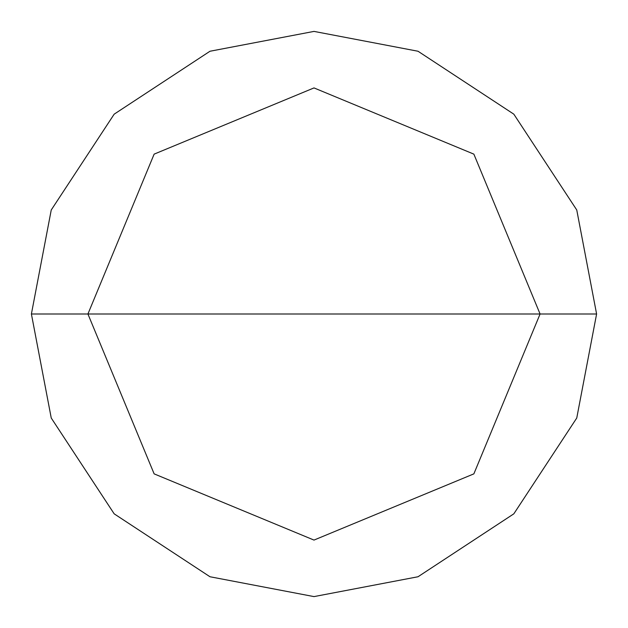 <?xml version="1.0" encoding="UTF-8"?>
<svg xmlns="http://www.w3.org/2000/svg" width="628" height="628" viewBox="0 0 628 628"><rect width="100%" height="100%" fill="white"/><g stroke="black" fill="none" stroke-linecap="round" stroke-linejoin="round"><path stroke-width="0.94" d="M540.08 314L473.865 473.865L314 540.08L154.135 473.865L87.92 314L540.08 314L473.865 154.135L314 87.92L154.135 154.135L87.92 314L31.4 314L51.245 209.98L114.17 114.17L209.98 51.245L314 31.4L418.02 51.245L513.83 114.17L576.755 209.98L596.6 314L576.755 209.98L513.83 114.17L418.02 51.245L314 31.4L209.98 51.245L114.17 114.17L51.245 209.98L31.4 314L51.245 418.02L114.17 513.83L209.98 576.755L314 596.6L418.02 576.755L513.83 513.83L576.755 418.02L596.6 314L87.92 314L154.135 154.135L314 87.92L473.865 154.135L540.08 314L596.6 314L576.755 418.02L513.83 513.83L418.02 576.755L314 596.6L209.98 576.755L114.17 513.83L51.245 418.02L31.4 314L87.92 314L154.135 473.865L314 540.08L473.865 473.865L540.08 314"/></g></svg>
